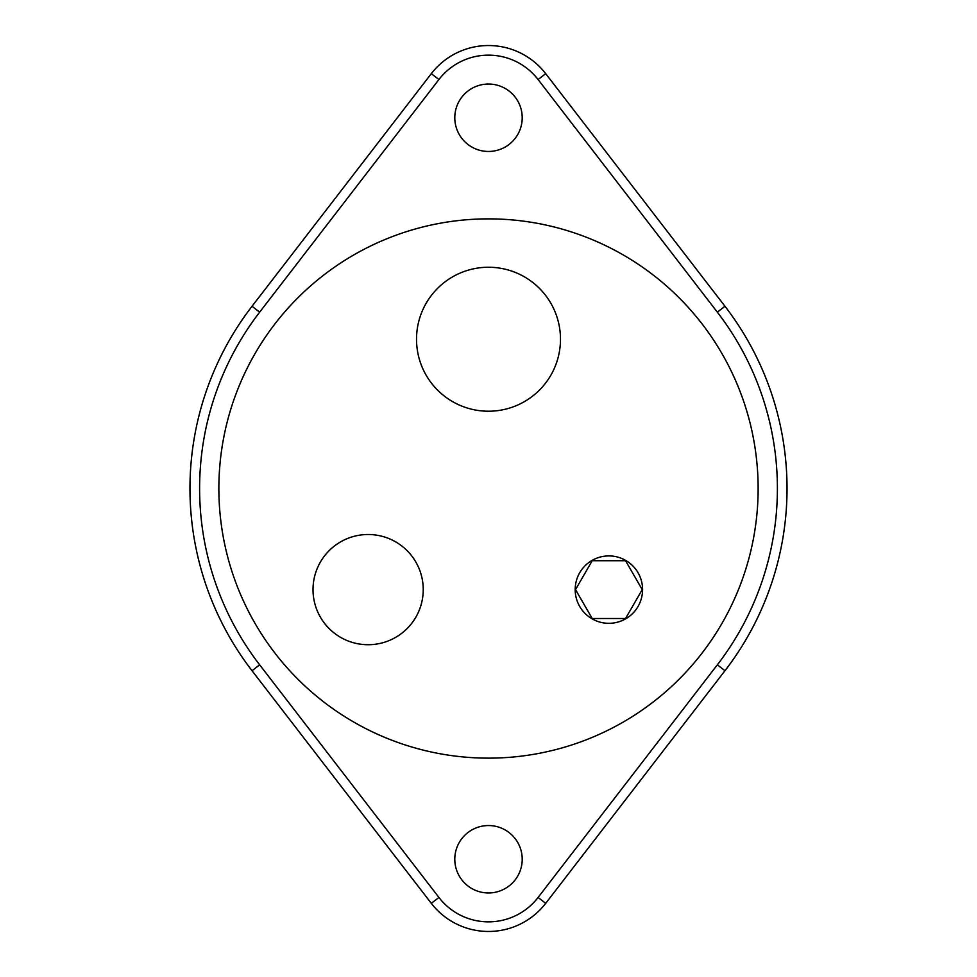 <?xml version="1.0" encoding="UTF-8"?>
<svg xmlns="http://www.w3.org/2000/svg" width="977" height="977" viewBox="0 0 977 977"><rect width="100%" height="100%" fill="white"/><g stroke="black" fill="none" stroke-linecap="round" stroke-linejoin="round"><path stroke-width="1.47" d="M608.879 623.314A33.706 33.706 0 0 1 579.691 572.766A33.706 33.706 0 0 1 638.066 572.766A33.706 33.706 0 0 1 608.879 623.314M625.549 618.502L642.231 589.62L625.549 560.725L592.196 560.725L575.514 589.62L592.196 618.502L625.549 618.502M259.662 664.836A288.899 288.899 0 0 1 259.662 312.164L438.917 79.54A62.589 62.589 0 0 1 538.083 79.54L717.338 312.164A288.899 288.899 0 0 1 717.338 664.836L538.083 897.46A62.589 62.589 0 0 1 438.917 897.46L259.662 664.836L252.029 670.723L431.297 903.334A72.225 72.225 0 0 0 545.703 903.334L724.971 670.723A298.535 298.535 0 0 0 724.971 306.277L545.703 73.666A72.225 72.225 0 0 0 431.297 73.666L252.029 306.277A298.535 298.535 0 0 0 252.029 670.723M454.793 117.741A33.706 33.706 0 0 1 505.353 88.553A33.706 33.706 0 0 1 505.353 146.941A33.706 33.706 0 0 1 454.793 117.741M454.793 859.259A33.706 33.706 0 0 1 505.353 830.059A33.706 33.706 0 0 1 505.353 888.447A33.706 33.706 0 0 1 454.793 859.259M587.47 739.32A269.64 269.64 0 0 0 656.226 277.383A269.64 269.64 0 0 0 221.803 448.809A269.64 269.64 0 0 0 587.47 739.32M560.48 339.239A71.98 71.98 0 0 1 488.5 411.219A71.98 71.98 0 0 1 416.52 339.239A71.98 71.98 0 0 1 488.5 267.246A71.98 71.98 0 0 1 560.48 339.239M423.236 589.62A55.103 55.103 0 0 1 368.121 644.722A55.103 55.103 0 0 1 313.019 589.62A55.103 55.103 0 0 1 368.121 534.504A55.103 55.103 0 0 1 423.236 589.62M488.5 758.14A269.64 269.64 0 0 0 722.015 353.686A269.64 269.64 0 0 0 254.985 353.686A269.64 269.64 0 0 0 488.5 758.14M259.662 312.164L252.029 306.277M438.917 79.54L431.297 73.666M431.297 903.334L438.917 897.46M538.083 79.54L545.703 73.666M545.703 903.334L538.083 897.46M717.338 312.164L724.971 306.277M724.971 670.723L717.338 664.836"/></g></svg>

